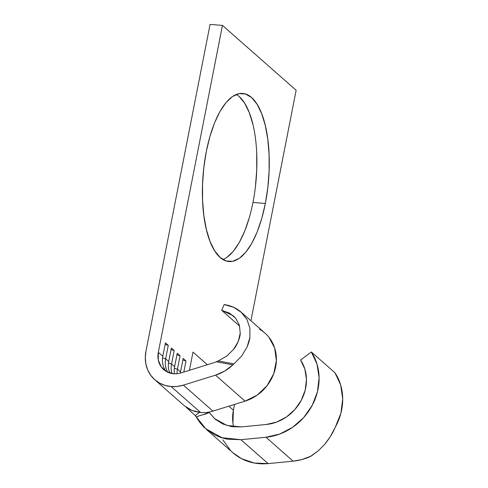 <?xml version="1.0" encoding="UTF-8"?>
<svg xmlns="http://www.w3.org/2000/svg" width="488" height="488" viewBox="0 0 488 488"><rect width="100%" height="100%" fill="white"/><g stroke="black" fill="none" stroke-linecap="round" stroke-linejoin="round"><path stroke-width="0.73" d="M154.781 379.737L184.305 405.723L191.839 410.396L200.635 412.525L171.117 386.539A34.404 30.433 131.4 0 1 154.781 379.737A34.404 30.433 131.4 0 1 145.93 351.342L210.072 24.4L222.461 25.406L158.319 352.348L158.289 360.059L161.186 366.83L166.573 371.636L173.624 373.747A20.911 18.501 -48.6 0 0 181.103 372.887A20.911 18.501 131.4 0 1 173.624 373.747A20.911 18.501 131.4 0 1 163.7 369.611A20.911 18.501 131.4 0 1 158.319 352.348L222.461 25.406L296.149 90.268L250.93 320.756L296.149 90.268L222.461 25.406L210.072 24.4L145.93 351.342L145.29 357.753L145.888 364.024L147.699 369.904L150.658 375.168L154.647 379.615L159.515 383.074L165.078 385.41L171.117 386.539L200.635 412.525C204.728 412.848 208.827 412.378 212.933 411.116L245.043 401.142A40.968 36.24 -48.6 0 0 274.689 370.874A40.968 36.24 -48.6 0 0 265.088 333.225L241.029 312.046L246.94 319.445L249.844 327.985L249.899 337.385C249.752 339.465 248.819 342.655 247.105 346.956L249.899 337.385L249.844 327.985L246.94 319.445L241.395 312.375L233.624 307.294L224.175 304.573C230.903 305.549 236.643 308.148 241.395 312.375M222.918 259.506A84.326 32.836 94.7 0 0 252.967 202.459L265.35 203.465A84.326 32.836 -85.3 0 1 228.988 261.531A84.326 32.836 -85.3 0 1 206.308 151.493L203.813 167.597L202.55 184.08L202.569 200.306L203.862 215.659L206.381 229.543L210.035 241.426L214.683 250.85L220.143 257.457L226.2 260.988L232.63 261.312L239.187 258.414L245.61 252.406L251.662 243.518L257.103 232.093L261.727 218.569L265.35 203.465L267.845 187.361L269.108 170.885L269.095 154.653L267.802 139.306L265.277 125.422L261.623 113.539L256.981 104.109L251.521 97.502L245.458 93.971L239.029 93.647L232.477 96.545L226.048 102.553L220.003 111.441L214.561 122.866L209.938 136.39L206.308 151.493A84.326 32.836 -85.3 0 1 242.67 93.434A84.326 32.836 -85.3 0 1 265.35 203.465L252.967 202.459A84.326 32.836 94.7 0 0 236.357 94.446M215.519 375.156L183.415 385.13L177.26 386.435L171.117 386.539A34.404 30.433 131.4 0 0 183.415 385.13L212.933 411.116L183.415 385.13L215.519 375.156L245.043 401.142L215.519 375.156L224.718 371.057L232.886 364.859A40.968 36.24 131.4 0 1 215.519 375.156M181.103 372.887L213.207 362.913A31.031 27.45 -48.6 0 0 216.318 361.767L232.886 364.859L233.972 363.895L232.886 364.859L216.318 361.767A31.031 27.45 131.4 0 1 213.207 362.913L181.103 372.887M218.221 360.955L216.318 361.767L218.221 360.955L233.972 363.895L241.67 356.014L233.972 363.895L218.221 360.955L226.688 356.1L218.221 360.955M233.587 349.402L226.688 356.1L233.587 349.402C234.954 347.907 236.509 345.272 238.254 341.502L233.587 349.402M240.242 333.158C240.236 335.128 239.571 337.91 238.254 341.502L240.242 333.158L239.37 325.167L240.242 333.158M233.325 315.803L221.686 310.331L224.175 304.573L221.686 310.331L239.639 326.13L221.686 310.331L229.628 313.18L235.716 318.286L239.37 325.167L235.716 318.286L233.551 316.004M241.761 355.886L247.105 346.956M185.989 360.949L183.153 358.454L180.517 371.886L177.449 369.184L180.084 355.752L177.248 353.257L174.612 366.689L171.544 363.987L174.179 350.555L171.343 348.06L168.708 361.498L165.639 358.796L168.275 345.358L165.438 342.863L162.803 356.301L158.319 352.348L162.803 356.301A20.911 18.501 -48.6 0 0 166.121 371.38A20.911 18.501 131.4 0 1 162.803 356.301L165.438 342.863L168.275 345.358L165.139 344.412L168.275 345.358L165.639 358.796L168.708 361.498A20.911 18.501 -48.6 0 0 169.897 373.039A20.911 18.501 131.4 0 1 168.708 361.498L171.343 348.06L174.179 350.555L171.044 349.609L174.179 350.555L171.544 363.987L174.612 366.689A20.911 18.501 -48.6 0 0 174.478 373.796A20.911 18.501 131.4 0 1 174.612 366.689L177.248 353.257L180.084 355.752L176.943 354.806L180.084 355.752L177.449 369.184L180.517 371.886A20.911 18.501 -48.6 0 0 180.316 373.113A20.911 18.501 131.4 0 1 180.517 371.886L183.153 358.454L185.989 360.949L182.847 360.004L185.989 360.949L183.811 372.045L185.989 360.949M234.514 404.412L233.386 410.17L228.841 406.175L233.386 410.17L234.514 404.412M207.339 364.737L192.986 352.104L189.417 370.307L192.986 352.104L207.339 364.737M177.065 373.71A20.911 18.501 131.4 0 1 177.449 369.184A20.911 18.501 -48.6 0 0 177.065 373.71M171.977 373.534A20.911 18.501 131.4 0 1 171.544 363.987A20.911 18.501 -48.6 0 0 171.977 373.534M167.848 372.277A20.911 18.501 131.4 0 1 165.639 358.796A20.911 18.501 -48.6 0 0 167.848 372.277M222.894 439.932L230.745 450.735M232.654 452.547L241.45 458.629L254.218 463.027L268.101 463.6L293.123 461.166L301.755 459.598L311.24 456.054L318.402 450.723L324.837 444.159C329.516 438.322 332.846 432.972 334.829 428.11L335.439 426.872A55.321 48.934 -48.6 0 0 334.969 372.771L311.35 351.982L300.602 360.004L304.878 369.141L306.452 379.414L305.214 390.077L301.255 400.361L294.856 409.542L286.474 416.947L276.72 422.047L266.283 424.481L241.267 426.915L231.776 426.665L222.888 424.029L215.22 419.229L209.114 412.451L206.07 413.928L199.397 415.739L196.298 417.112L199.885 422.584L204.258 427.5L214.799 434.991L220.93 437.541L227.371 439.188L240.944 439.694L265.96 437.26L279.764 434.039L292.666 427.293L303.75 417.496L312.216 405.363L317.456 391.754L319.091 377.651L317.005 364.066L311.35 351.982A55.321 48.934 131.4 0 1 312.216 405.363A55.321 48.934 131.4 0 1 265.96 437.26L240.944 439.694L221.955 437.712L205.777 428.732L195.279 415.605L186.19 407.242L195.279 415.605L199.391 412.403M255.462 186.355L256.725 169.873L256.706 153.647M252.894 124.409L249.24 112.527L244.592 103.102L239.132 96.496M226.798 257.408L233.221 251.399L239.273 242.512L244.714 231.086L249.338 217.563M232.922 423.108L233.386 410.17A41.828 36.996 -48.6 0 0 233.606 426.854M184.129 405.565L190.186 409.682L195.194 411.573L200.635 412.531M200.635 412.525C204.728 412.848 208.827 412.378 212.933 411.116L245.043 401.142L257.139 395.164L267.076 385.666L273.738 373.723L276.367 360.681L274.671 348.005L268.839 337.135C266.247 333.926 263.142 331.309 259.531 329.29M206.485 429.513L232.874 452.742A55.321 48.934 -48.6 0 0 268.101 463.6L240.944 439.694L268.101 463.6L293.123 461.166L265.96 437.26L293.123 461.166A55.321 48.934 -48.6 0 0 310.179 456.615L318.402 450.723L324.837 444.159L330.364 436.546L335.439 426.872L340.923 413.129L342.71 398.83L340.679 385.038L334.969 372.771L311.35 351.982L300.602 360.004A41.828 36.996 131.4 0 1 301.255 400.361A41.828 36.996 131.4 0 1 266.283 424.481L241.267 426.915L226.896 425.438L214.653 418.661L208.888 412.104L209.12 412.445L202.746 414.861C200.361 415.306 198.213 416.057 196.298 417.112L195.279 415.605M162.559 357.863L165.639 358.796L162.559 357.863M168.464 363.06L171.544 363.987L168.464 363.06M174.369 368.257L177.449 369.184L174.369 368.257M215.178 419.192L214.629 418.704"/></g></svg>
